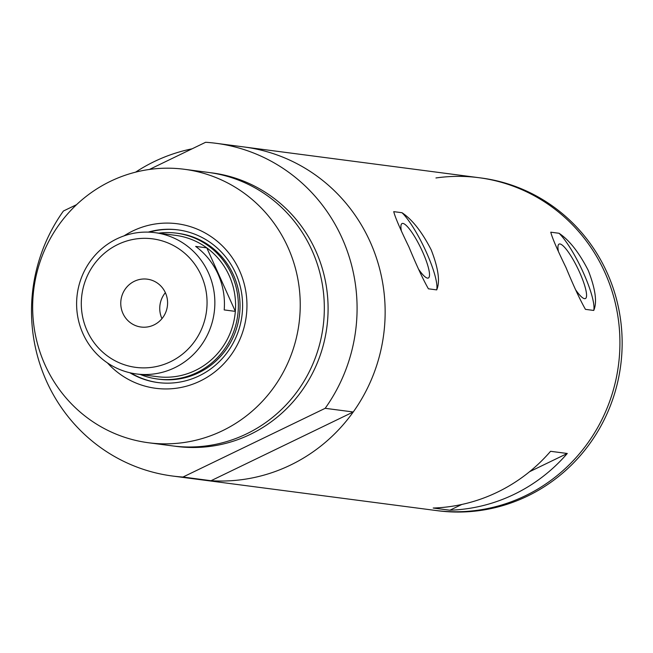 <?xml version="1.0" encoding="UTF-8"?>
<svg xmlns="http://www.w3.org/2000/svg" width="653" height="653" viewBox="0 0 653 653"><rect width="100%" height="100%" fill="white"/><g stroke="black" fill="none" stroke-linecap="round" stroke-linejoin="round"><path stroke-width="0.98" d="M418.736 269.444A30.25 6.236 64.2 0 0 428.376 277.998A30.25 6.236 64.2 0 0 422.54 251.723A30.25 6.236 64.2 0 0 402.052 223.538A30.25 6.236 64.2 0 0 401.277 230.411M575.775 289.997A30.25 6.236 64.2 0 0 585.415 298.552A30.25 6.236 64.2 0 0 579.586 272.277A30.25 6.236 64.2 0 0 559.09 244.083A30.25 6.236 64.2 0 0 558.315 250.956M565.98 267.51C573.652 286.104 580.142 300.054 585.455 309.359L593.74 310.444C597.299 302.323 595.471 288.985 588.255 270.424C579.056 252.499 569.326 240.116 559.058 233.276L550.773 232.19C552.193 237.863 557.262 249.634 565.98 267.51M408.933 246.965C416.614 265.551 423.103 279.5 428.409 288.806L436.702 289.891C440.253 281.778 438.424 268.44 431.209 249.879C422.018 231.946 412.288 219.563 402.019 212.723L393.735 211.645C395.155 217.31 400.224 229.081 408.933 246.965M433.192 508.034L449.901 510.213A167.78 162.695 -82.5 0 0 567.269 453.484L550.569 451.296A167.78 162.695 97.5 0 1 433.192 508.034M149.415 169.453L205.622 142.281A167.78 162.695 -82.5 0 1 216.061 143.301A167.78 162.695 -82.5 0 1 342.115 238.214A167.78 162.695 -82.5 0 1 325.178 408.313L353.24 411.986A167.78 162.695 -82.5 0 0 370.178 241.888A167.78 162.695 -82.5 0 0 244.132 146.974A167.78 162.695 97.5 0 1 370.178 241.888A167.78 162.695 97.5 0 1 353.281 411.929A167.78 162.695 97.5 0 1 200.593 479.702A167.78 162.695 -82.5 0 0 211.041 480.714L182.971 477.041A167.78 162.695 -82.5 0 1 172.523 476.029L435.371 510.426A167.78 162.695 -82.5 0 0 525.33 495.782A167.78 162.695 -82.5 0 0 618.122 317.848A167.78 162.695 -82.5 0 0 478.91 177.698A167.78 162.695 97.5 0 1 604.956 272.611A167.78 162.695 97.5 0 1 588.059 442.652A167.78 162.695 97.5 0 1 435.371 510.426L437.6 510.719A167.78 162.695 -82.5 0 0 527.551 496.068A167.78 162.695 -82.5 0 0 620.35 318.142A167.78 162.695 -82.5 0 0 481.139 177.983L478.91 177.698A167.78 162.695 -82.5 0 0 435.951 177.967M135.595 172.155A167.78 162.695 97.5 0 1 192.121 148.811M449.901 510.213L461.785 504.475M529.55 471.719L567.269 453.484M436.702 289.891A45.971 9.477 64.2 0 0 426.352 252.221A45.971 9.477 64.2 0 0 402.019 212.723M593.74 310.444A45.971 9.477 64.2 0 0 583.39 272.774A45.971 9.477 64.2 0 0 559.058 233.276M124.07 235.864A82.972 80.458 97.5 0 1 239.553 270.685A82.972 80.458 97.5 0 1 211.246 374.561A82.972 80.458 97.5 0 1 107.443 362.913M129.849 372.749A76.997 74.662 -82.5 0 0 157.912 382.552A76.997 74.662 -82.5 0 0 227.979 351.453A76.997 74.662 -82.5 0 0 235.733 273.419A76.997 74.662 -82.5 0 0 177.885 229.864A76.997 74.662 -82.5 0 0 148.255 232.125M157.463 379.018L159.136 379.238A73.552 71.316 -82.5 0 0 226.069 349.526A73.552 71.316 -82.5 0 0 233.472 274.995A73.552 71.316 -82.5 0 0 178.22 233.382L176.555 233.162A73.552 71.316 97.5 0 1 231.807 274.774A73.552 71.316 97.5 0 1 224.395 349.306A73.552 71.316 97.5 0 1 157.463 379.018A73.552 71.316 97.5 0 1 140.224 374.447M178.277 229.913A76.997 74.662 -82.5 0 0 149.259 232.158M148.558 442.758L172.645 445.909A137.905 133.726 -82.5 0 0 298.143 390.2A137.905 133.726 -82.5 0 0 312.028 250.45A137.905 133.726 -82.5 0 0 208.429 172.433L184.342 169.282A137.905 133.726 -82.5 0 0 58.843 224.991A137.905 133.726 -82.5 0 0 44.959 364.741A137.905 133.726 -82.5 0 0 148.558 442.758A137.905 133.726 -82.5 0 0 274.056 387.049A137.905 133.726 -82.5 0 0 287.94 247.299A137.905 133.726 -82.5 0 0 184.342 169.282M353.24 411.986L211.041 480.714M76.564 204.667L63.414 211.017A167.78 162.695 -82.5 0 0 172.523 476.029M325.178 408.313L182.971 477.041M130.829 372.969A76.997 74.662 -82.5 0 0 158.295 382.609M87.078 330.704A64.818 62.851 -82.5 0 0 170.515 361.713A64.818 62.851 -82.5 0 0 201.279 275.509A64.818 62.851 -82.5 0 0 117.834 244.5A64.818 62.851 -82.5 0 0 87.078 330.704M208.503 272.97A71.25 69.087 97.5 0 1 201.328 345.176A71.25 69.087 97.5 0 1 136.493 373.957A71.25 69.087 97.5 0 1 82.964 333.65A71.25 69.087 97.5 0 1 90.138 261.445A71.25 69.087 97.5 0 1 154.981 232.664A71.25 69.087 97.5 0 1 208.503 272.97M165.438 292.83A24.137 23.402 -82.5 0 0 147.309 279.174A24.137 23.402 -82.5 0 0 125.343 288.928A24.137 23.402 -82.5 0 0 122.911 313.383A24.137 23.402 -82.5 0 0 141.048 327.031A24.137 23.402 -82.5 0 0 163.005 317.285A24.137 23.402 -82.5 0 0 165.438 292.83M165.364 292.675A24.137 23.402 -82.5 0 0 161.895 318.484A24.137 23.402 -82.5 0 0 161.968 318.64M136.493 373.957L157.202 376.667A71.25 69.087 -82.5 0 0 235.341 311.375A71.25 69.087 -82.5 0 0 229.219 275.68A71.25 69.087 -82.5 0 0 206.797 247.862A71.25 69.087 -82.5 0 0 175.698 235.374L154.981 232.664M224.199 309.922L235.341 311.375L206.797 247.862L195.655 246.41A71.25 69.087 -82.5 0 1 218.086 274.219A71.25 69.087 -82.5 0 1 224.199 309.922M158.712 233.145A73.552 71.316 97.5 0 1 176.555 233.162M210.307 172.694A137.905 133.726 97.5 0 1 315.791 250.94A137.905 133.726 97.5 0 1 301.335 391.482A137.905 133.726 97.5 0 1 174.522 446.146M216.061 143.301L478.91 177.698"/></g></svg>
